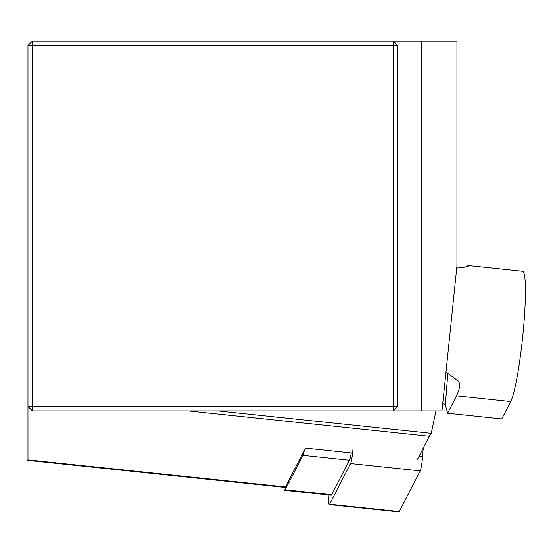 <?xml version="1.0" encoding="UTF-8"?>
<svg xmlns="http://www.w3.org/2000/svg" width="553" height="553" viewBox="0 0 553 553"><rect width="100%" height="100%" fill="white"/><g stroke="black" fill="none" stroke-linecap="round" stroke-linejoin="round"><path stroke-width="0.83" d="M421.393 410.907L441.978 410.907L456.93 266.028L456.93 41.116L421.393 41.116L421.393 410.907L32.406 410.907L27.968 406.469L27.968 459.875L285.424 486.937L305.415 448.117L352.586 453.08M435.958 410.907L431.236 433.317A133.128 13.915 -84 0 0 429.356 436.255L417.19 459.868M32.406 41.116L27.968 45.553L32.406 45.553L32.406 406.469L393.321 406.469L393.321 45.553L32.406 45.553L32.406 41.116L421.393 41.116M285.424 486.937A14.793 1.548 96 0 1 284.968 487.393L27.65 460.352M217.764 410.907L431.236 433.317M32.406 410.907L32.406 406.469L27.968 406.469L27.968 45.553M397.759 45.553L393.321 41.116L393.321 45.553L397.759 45.553L397.759 406.469L393.321 406.469L393.321 410.907L397.759 406.469M304.406 450.087A17.751 1.853 96 0 1 302.933 455.361L285.203 489.785A17.751 1.853 96 0 1 284.664 490.338A17.751 1.853 96 0 1 283.952 487.29M351.307 452.942A17.751 1.853 96 0 1 349.455 460.255L331.724 494.672A17.751 1.853 96 0 1 331.185 495.225L284.664 490.338M456.716 268.074L464.119 267.279L469.013 265.862A66.56 6.961 -84 0 0 468.446 265.551L522.578 271.24A66.56 6.961 96 0 1 524.106 320.961A66.56 6.961 96 0 1 510.695 401.561L456.564 395.872A66.56 6.961 -84 0 0 459.764 386.374L459.674 383.671L458.243 381.01L445.981 372.1M456.564 395.872L447.626 413.215L501.758 418.904L510.695 401.561M468.446 265.551A66.56 6.961 -84 0 0 466.808 266.926M447.626 413.215L445.365 404.99L442.822 402.75M423.239 448.124L422.589 456.543A11.834 1.237 96 0 1 420.211 470.873L350.567 463.552L329.629 504.198A11.834 1.237 -84 0 1 329.27 504.564L398.907 511.884A11.834 1.237 96 0 0 399.273 511.518L420.211 470.873M329.056 495.004L329 495.73A11.834 1.237 -84 0 0 329.27 504.564M350.567 463.552A11.834 1.237 -84 0 0 352.952 449.223M188.186 410.907L429.356 436.255M331.724 494.672L285.203 489.785M349.455 460.255L302.933 455.361M459.764 386.374L459.882 384.77M447.792 373.413L445.365 404.99M422.589 456.543L419.091 456.177M399.273 511.518L329.629 504.198"/></g></svg>
